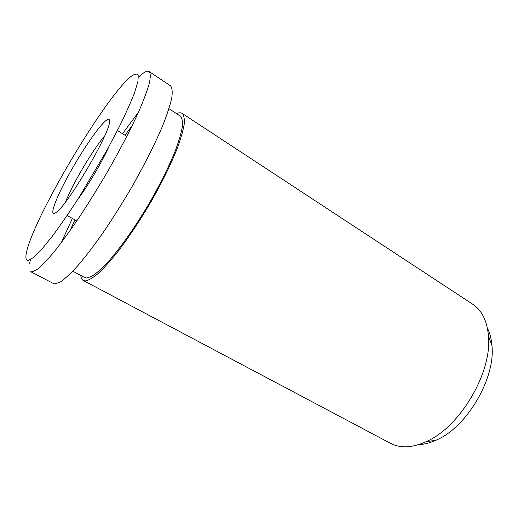 <?xml version="1.0" encoding="UTF-8"?>
<svg xmlns="http://www.w3.org/2000/svg" width="518" height="518" viewBox="0 0 518 518"><rect width="100%" height="100%" fill="white"/><g stroke="black" fill="none" stroke-linecap="round" stroke-linejoin="round"><path stroke-width="0.78" d="M80.789 275.44C81.041 278.024 81.883 279.714 83.314 280.497L390.533 443.337L395.105 445.273C403.943 448.128 414.147 446.982 425.731 441.848C459.602 427.81 492.443 372.3 488.442 335.852C487.075 320.797 481.863 310.276 472.805 304.28L182.174 113.403C180.795 112.529 178.911 112.6 176.528 113.623M83.314 280.497L85.263 280.937C88.461 280.419 92.677 278.017 97.902 273.724C103.652 268.343 110.107 261.221 117.269 252.376C128.606 237.639 139.925 220.655 151.224 201.424C162.16 182.116 170.798 164.543 177.137 148.685C180.685 139.012 183.035 130.918 184.181 124.411C184.635 118.933 183.968 115.261 182.174 113.403M72.818 271.199L84.848 277.603L86.817 278.03L92.023 276.23C96.432 273.349 101.696 268.661 107.815 262.173C120.623 247.824 136.441 225.304 150.563 201.029C161.104 182.42 169.425 165.482 175.524 150.194C178.95 140.864 181.216 133.061 182.323 126.781C182.763 121.484 182.109 117.942 180.381 116.149L168.972 108.683M132.103 125.803L124.961 135.23M74.896 219.846L70.079 230.639M138.461 112.251L122.501 133.689M72.365 218.428L61.253 242.741M149.171 71.555C150.55 73.284 150.596 77.201 149.32 83.314C147.222 90.689 143.726 100.058 138.83 111.415C130.549 129.668 119.049 151.742 105.808 174.67C96.775 189.918 87.71 204.435 78.613 218.227C69.742 231.222 61.584 242.43 54.137 251.839C47.28 260.01 41.589 265.922 37.069 269.587L32.084 271.956L30.743 271.717L53.464 283.527L55.037 283.896L60.561 281.87C65.417 278.457 71.4 272.811 78.509 264.931C86.169 255.808 94.47 244.891 103.419 232.181C112.542 218.661 121.562 204.383 130.471 189.348C143.48 166.705 154.571 144.775 162.348 126.509C166.887 115.113 170.014 105.653 171.73 98.142C172.624 91.861 172.203 87.743 170.461 85.781L149.171 71.555C147.539 70.578 144.781 71.711 140.89 74.955L138.481 77.085M30.445 259.686L29.545 263.895M130.29 77.033L128.263 78.878C100.906 104.636 36.5 213.487 27.098 249.87C25.129 257.174 25.583 260.696 28.458 260.444L33.754 257.329L41.9 249.1L52.596 235.871C60.839 224.728 69.716 211.784 79.241 197.054L106.961 150.214L118.79 127.804C125.609 113.96 130.905 102.137 134.674 92.346L137.995 81.197L138.196 75.013C136.875 73.303 134.24 73.977 130.29 77.033M54.578 213.39L55.607 212.814C66.162 207.55 109.978 133.489 109.505 121.704C109.719 119.004 108.638 118.544 106.248 120.325C99.242 125.641 82.718 149.689 69.781 172.921C56.779 196.186 49.165 215.598 54.578 213.39M77.201 200.246C87.639 186.338 101.729 162.529 108.89 146.685M418.46 444.651C424.009 444.463 429.869 442.981 436.052 440.196C466.582 427.577 495.603 378.529 491.964 345.694C491.427 338.934 489.905 333.08 487.399 328.127M104.733 135.774C92.444 150.343 72.494 184.071 65.637 201.852M126.813 136.383L117.411 130.523M76.8 220.914L67.139 215.494M491.964 345.694L488.442 335.852M436.052 440.196L425.731 441.848"/></g></svg>
